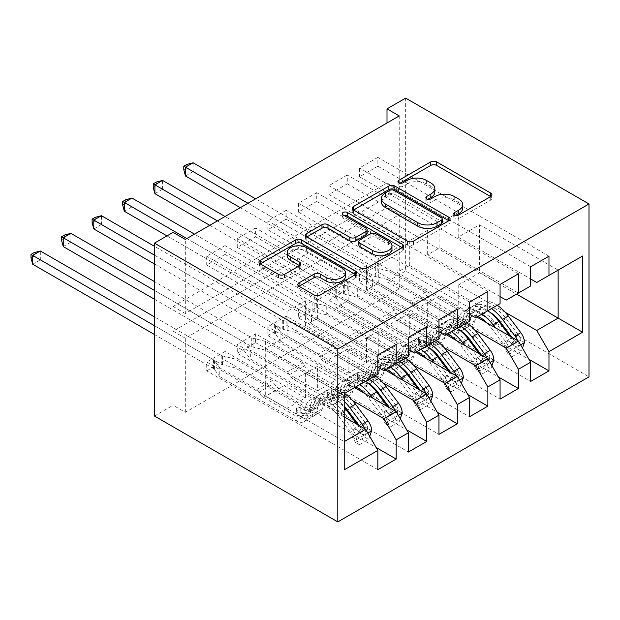 <?xml version="1.0" encoding="UTF-8"?>
<svg xmlns="http://www.w3.org/2000/svg" width="620" height="620" viewBox="0 0 620 620"><rect width="100%" height="100%" fill="white"/><g stroke="black" fill="none" stroke-linecap="round" stroke-linejoin="round"><path stroke-width="0.46" stroke-dasharray="3.1 2.33" d="M455.816 215.373L454.631 216.062A2.968 1.713 0 0 0 453.755 217.271A2.968 1.713 0 0 0 454.631 218.48A2.968 1.713 0 0 0 458.831 218.48L490.699 200.082A4.239 2.449 0 0 0 491.939 198.353A4.239 2.449 0 0 0 490.699 196.618L490.645 196.587M400.024 183.163L398.838 183.846A2.968 1.713 0 0 0 397.97 185.062A2.968 1.713 0 0 0 398.838 186.271A2.968 1.713 0 0 0 403.039 186.271L407.162 183.892L407.162 180.366M427.916 199.268L426.731 199.95A2.968 1.713 0 0 0 425.863 201.167A2.968 1.713 0 0 0 426.731 202.376A2.968 1.713 0 0 0 430.931 202.376L435.054 199.996L435.054 196.47M426.731 326.763L255.603 227.958L255.603 236.778L237.274 247.365L317.642 293.772L317.642 318.293L305.42 325.353L377.844 367.164M255.603 227.958L237.274 238.545L237.274 247.365M487.855 291.478L316.719 192.673L316.719 201.492L298.39 212.079L378.758 258.486L378.758 283.007L366.536 290.067L438.96 331.878M316.719 192.673L298.39 203.259L298.39 212.079M548.971 256.192L377.844 157.387L377.844 166.207L359.507 176.793L439.875 223.2L439.875 247.721L427.653 254.781L500.077 296.592M377.844 157.387L359.507 167.974L359.507 176.793M399.233 115.925L399.233 190.03L185.318 313.526L185.318 239.429M518.413 273.831L347.285 175.034L347.285 183.853L328.949 194.44L409.316 240.839L409.316 265.36L397.094 272.42L469.518 314.231M347.285 175.034L328.949 185.62L328.949 194.44M457.289 309.117L286.161 210.32L286.161 219.139L267.832 229.726L348.2 276.125L348.2 300.646L335.978 307.706L408.402 349.517M286.161 210.32L267.832 220.906L267.832 229.726M396.172 344.402L225.044 245.605L225.044 254.425L206.716 265.011L287.083 311.411L287.083 335.931L265.693 348.285L344.224 393.63L344.224 441.618L265.693 396.273L287.083 383.927L287.083 408.448L206.716 362.049L206.716 370.869L377.844 469.666M225.044 245.605L206.716 256.192L206.716 265.011M317.642 318.293L396.172 363.638L383.951 370.69M408.402 356.578L396.172 363.638M344.224 416.919L287.083 383.927M344.224 469.844L344.224 441.618M348.2 300.646L426.731 345.991L414.509 353.051M438.96 338.931L426.731 345.991M352.47 400.505L305.42 373.341L317.642 366.281L317.642 390.801L237.274 344.402L237.274 353.229L408.402 452.026M354.617 387.632L317.642 366.281M378.758 283.007L457.289 328.352L445.067 335.404M469.518 321.292L457.289 328.352M383.028 382.865L335.978 355.694L348.2 348.642L348.2 373.163L267.832 326.763L267.832 335.583L438.96 434.38M385.175 369.985L348.2 348.642M409.316 265.36L487.855 310.705L475.625 317.765M500.077 303.645L487.855 310.705M413.587 365.219L366.536 338.055L378.758 330.995L378.758 355.516L298.39 309.117L298.39 317.944L469.518 416.741M415.733 352.346L378.758 330.995M439.875 247.721L518.413 293.066L506.183 300.119M530.635 286.006L518.413 293.066M444.145 347.58L397.094 320.408L409.316 313.356L409.316 337.877L328.949 291.478L328.949 300.297L500.077 399.094M446.292 334.699L409.316 313.356M505.261 312.294L458.211 285.123L479.601 272.777L479.601 224.781L458.211 237.135L530.635 278.946M479.601 224.781L558.139 270.126L536.742 282.48M474.703 329.933L427.653 302.769L439.875 295.709L439.875 320.23L359.507 273.831L359.507 282.658L530.635 381.455M476.85 317.06L439.875 295.709M154.458 416.036L173.096 405.271L173.096 331.173L387.004 207.669L387.004 281.774L405.65 271.01L589 376.867M185.318 412.331L185.318 338.226L399.233 214.729L399.233 288.827L185.318 412.331L173.096 405.271M399.233 288.827L387.004 281.774M387.004 122.985L387.004 182.97L173.096 306.474L173.096 232.368M405.65 98.107L405.65 271.01M265.693 348.285L265.693 396.273M287.083 335.931L365.614 381.277L344.224 393.63M479.601 272.777L516.576 294.12M305.42 373.341L305.42 397.862L287.083 408.448M335.978 355.694L335.978 380.223L317.642 390.801M366.536 338.055L366.536 362.576L348.2 373.163M397.094 320.408L397.094 344.937L378.758 355.516M427.653 302.769L427.653 327.29L409.316 337.877M458.211 285.123L458.211 309.651L439.875 320.23M377.844 166.207L458.211 212.613L458.211 237.135M458.211 212.613L439.875 223.2M347.285 183.853L427.653 230.253L427.653 254.781M427.653 230.253L409.316 240.839M316.719 201.492L397.094 247.899L397.094 272.42M397.094 247.899L378.758 258.486M286.161 219.139L366.536 265.538L366.536 290.067M366.536 265.538L348.2 276.125M255.603 236.778L335.978 283.185L335.978 307.706M335.978 283.185L317.642 293.772M225.044 254.425L305.42 300.824L305.42 325.353M305.42 300.824L287.083 311.411M377.844 374.216L365.614 381.277M399.233 214.729L387.004 207.669M185.318 338.226L173.096 331.173M305.42 397.862L225.044 351.463L225.044 360.282L206.716 370.869M225.044 351.463L206.716 362.049M335.978 380.223L255.603 333.816L255.603 342.643L237.274 353.229M255.603 333.816L237.274 344.402M366.536 362.576L286.161 316.177L286.161 324.996L267.832 335.583M286.161 316.177L267.832 326.763M397.094 344.937L316.719 298.53L316.719 307.357L298.39 317.944M316.719 298.53L298.39 309.117M427.653 327.29L347.285 280.891L347.285 289.711L328.949 300.297M347.285 280.891L328.949 291.478M458.211 309.651L377.844 263.244L377.844 272.072L359.507 282.658M377.844 263.244L359.507 273.831M185.318 313.526L173.096 306.474M399.233 190.03L387.004 182.97M377.844 272.072L528.953 359.313M530.635 266.771L359.507 167.974M347.285 289.711L498.395 376.952M500.077 284.417L328.949 185.62M316.719 307.357L467.837 394.599M469.518 302.056L298.39 203.259M286.161 324.996L437.278 412.238M438.96 319.703L267.832 220.906M255.603 342.643L406.72 429.885M408.402 337.342L237.274 238.545M225.044 360.282L376.162 447.524M377.844 354.989L206.716 256.192M462.729 208.134A13.578 7.835 0 0 0 458.754 202.593L458.754 199.067M435.054 199.996A13.578 7.835 0 0 1 454.251 199.996L458.754 202.593M434.829 192.03A13.578 7.835 0 0 0 430.854 186.488L430.854 182.962M407.162 183.892A13.578 7.835 0 0 1 426.358 183.892L430.854 186.488M353.524 210.01L353.47 210.04A4.239 2.449 0 0 0 352.23 211.776A4.239 2.449 0 0 0 353.47 213.505L407.464 244.675A4.239 2.449 0 0 0 413.463 244.675L448.857 224.238A4.239 2.449 0 0 0 450.097 222.51A4.239 2.449 0 0 0 448.857 220.782L448.795 220.743M442.223 222.51A2.968 1.713 0 0 0 441.355 221.301L441.355 217.767M381.44 201.988A13.578 7.835 0 0 1 385.415 196.447L389.763 193.936A2.968 1.713 0 0 1 393.964 193.936L441.355 221.301M402.155 247.674L402.21 247.706A4.239 2.449 0 0 1 403.457 249.442A4.239 2.449 0 0 1 402.21 251.17L366.815 271.606L366.815 268.08M306.885 236.941L306.822 236.972A4.239 2.449 0 0 0 305.583 238.7A4.239 2.449 0 0 0 306.822 240.436L360.817 271.606A4.239 2.449 0 0 0 366.815 271.606M367.156 233.337A4.239 2.449 0 0 0 365.916 231.601L343.124 218.442L343.124 214.915M344.309 215.597A2.968 1.713 0 0 0 342.248 217.225A2.968 1.713 0 0 0 343.124 218.442M391.964 249.349A11.346 6.549 0 0 0 388.639 244.722L388.639 241.188M358.825 245.024A4.239 2.449 0 0 1 360.065 243.288L370.117 237.491A4.239 2.449 0 0 1 376.115 237.491L388.639 244.722M299.08 286.293L299.026 286.324A4.239 2.449 0 0 0 297.786 288.06A4.239 2.449 0 0 0 299.026 289.788L314.177 298.538A4.239 2.449 0 0 0 320.176 298.538L355.57 278.101A4.239 2.449 0 0 0 356.81 276.365A4.239 2.449 0 0 0 355.57 274.637L355.516 274.606M345.472 276.365A11.346 6.549 0 0 0 342.147 271.738L342.147 268.204M287.231 255.843A11.346 6.549 0 0 1 294.237 249.79A11.346 6.549 0 0 1 306.598 251.216L342.147 271.738M260.237 263.864L260.183 263.903A4.239 2.449 0 0 0 258.943 265.631A4.239 2.449 0 0 0 260.183 267.36L278.481 277.923A4.239 2.449 0 0 0 284.479 277.923L299.631 269.181A4.239 2.449 0 0 0 300.871 267.453A4.239 2.449 0 0 0 299.631 265.716L299.569 265.685M524.458 342.426L520.482 340.132A5.836 3.371 -120 0 0 518.622 335.25L506.137 318.587A27.443 15.841 -120 0 0 481.771 307.412A27.443 15.841 -120 0 0 476.803 314.363L470.999 317.719L469.262 323.896A15.771 9.106 60 0 1 466.403 327.895A15.771 9.106 60 0 1 458.521 327.12L453.561 324.26A2.596 1.496 0 0 0 449.895 324.26A2.596 1.496 0 0 0 449.136 325.314A2.596 1.496 0 0 0 449.895 326.376L454.855 329.236A15.771 9.106 -120 0 0 462.737 330.018A15.771 9.106 -120 0 0 465.597 326.019L467.333 319.835L461.52 323.19L459.792 329.367A15.771 9.106 60 0 1 456.932 333.366A15.771 9.106 60 0 1 449.043 332.584L372.581 288.44L372.581 279.62L409.867 301.142L425.142 292.322L426.87 295.306A9.393 5.425 -120 0 0 431.559 300.258L464.326 319.176A10.152 5.867 60 0 0 469.402 319.68A10.152 5.867 60 0 0 471.239 317.107L472.975 310.922A33.061 19.088 -120 0 1 478.966 302.545L473.161 305.892A33.061 19.088 -120 0 0 467.17 314.278L472.975 310.922M481.98 314.1A33.061 19.088 -120 0 0 463.683 311.364A33.061 19.088 -120 0 0 457.7 319.75L463.504 316.394L461.768 322.578A10.152 5.867 60 0 1 459.932 325.151A10.152 5.867 60 0 1 454.855 324.647L449.895 321.788A2.596 1.496 180 0 1 449.136 320.726A2.596 1.496 180 0 1 449.895 319.672A2.596 1.496 180 0 1 453.561 319.672L458.521 322.532A10.152 5.867 -120 0 0 463.597 323.036A10.152 5.867 -120 0 0 465.434 320.455L467.17 314.278M476.803 314.363L475.067 320.548A15.771 9.106 60 0 1 472.215 324.547A15.771 9.106 60 0 1 464.326 323.764L387.864 279.62L375.317 276.536A4.325 2.496 180 0 1 373.961 276.001L193.115 171.593L193.115 162.773M425.142 292.322L387.864 270.8L387.864 279.62M497.256 305.272A33.061 19.088 -120 0 0 478.966 302.545M505.207 348.952L509.183 351.246L512.236 356.539L508.261 354.253L505.207 348.952A5.836 3.371 -120 0 0 503.347 344.077L490.862 327.406A27.443 15.841 -120 0 0 486.995 322.912M509.183 351.246A11.454 6.611 -120 0 0 505.525 341.496L495.117 327.608M457.7 319.75L455.964 325.926A10.152 5.867 60 0 1 454.127 328.499A10.152 5.867 60 0 1 449.043 327.996L416.284 309.086A9.393 5.425 60 0 1 411.587 304.126L409.867 301.142M477.935 316.433A27.443 15.841 -120 0 0 466.496 316.231A27.443 15.841 -120 0 0 461.52 323.19M512.236 356.539L521.404 351.253L522.49 348.115M508.261 354.253L517.429 348.959L521.404 351.253M520.482 340.132L517.429 348.959M491.451 308.628A33.061 19.088 -120 0 0 473.161 305.892M470.999 317.719A27.443 15.841 60 0 1 475.966 310.76A27.443 15.841 60 0 1 489.792 312.178M240.328 207.669L366.319 280.411A4.325 2.496 180 0 1 367.242 281.201L372.581 288.44M185.473 176.002L193.115 171.593L186.852 167.974L183.791 169.741M463.504 316.394A33.061 19.088 60 0 1 469.495 308.016A33.061 19.088 60 0 1 487.785 310.744M511.787 337.226L512.817 338.605A5.836 3.371 60 0 1 513.879 340.38L511.392 344.053L510.214 342.496A5.836 3.371 -120 0 0 509.152 340.721L496.667 324.051A27.443 15.841 -120 0 0 472.3 312.875A27.443 15.841 -120 0 0 467.333 319.835M509.772 336.063L511.329 338.148A11.454 6.611 60 0 1 514.608 345.03L515.445 346.394L516.987 346.169L518.025 344.914L518.274 342.914A11.454 6.611 -120 0 0 517.522 340.543M387.864 270.8L375.317 267.716A4.325 2.496 180 0 1 373.961 267.181L255.603 198.85M247.961 203.259L366.319 271.591A4.325 2.496 180 0 1 367.242 272.382L372.581 279.62M186.852 164.447L186.852 167.974M493.9 360.073L489.924 357.779A5.836 3.371 -120 0 0 488.064 352.896L475.579 336.226A27.443 15.841 -120 0 0 451.213 325.05A27.443 15.841 -120 0 0 446.245 332.01L440.44 335.358L438.704 341.543A15.771 9.106 60 0 1 435.844 345.542A15.771 9.106 60 0 1 427.963 344.759L423.003 341.899A2.596 1.496 0 0 0 419.337 341.899A2.596 1.496 0 0 0 418.578 342.961A2.596 1.496 0 0 0 419.337 344.015L424.297 346.875A15.771 9.106 -120 0 0 432.179 347.657A15.771 9.106 -120 0 0 435.039 343.658L436.775 337.481L430.962 340.829L429.234 347.014A15.771 9.106 60 0 1 426.374 351.013A15.771 9.106 60 0 1 418.485 350.23L342.023 306.086L342.023 297.259L379.308 318.788L394.584 309.969L396.312 312.945A9.393 5.425 -120 0 0 401 317.905L433.768 336.823A10.152 5.867 60 0 0 438.844 337.327A10.152 5.867 60 0 0 440.68 334.746L442.417 328.569A33.061 19.088 -120 0 1 448.407 320.183L442.603 323.539A33.061 19.088 -120 0 0 436.612 331.917L442.417 328.569M451.422 331.739A33.061 19.088 -120 0 0 433.124 329.011A33.061 19.088 -120 0 0 427.141 337.388L432.946 334.041L431.21 340.217A10.152 5.867 60 0 1 429.373 342.79A10.152 5.867 60 0 1 424.297 342.287L419.337 339.427A2.596 1.496 180 0 1 418.578 338.373A2.596 1.496 180 0 1 419.337 337.311A2.596 1.496 180 0 1 423.003 337.311L427.963 340.171A10.152 5.867 -120 0 0 433.039 340.675A10.152 5.867 -120 0 0 434.876 338.101L436.612 331.917M446.245 332.01L444.509 338.187A15.771 9.106 60 0 1 441.657 342.186A15.771 9.106 60 0 1 433.768 341.411L357.306 297.259L344.759 294.175A4.325 2.496 180 0 1 343.403 293.647L162.556 189.232L162.556 180.412M394.584 309.969L357.306 288.44L357.306 297.259M466.697 322.919A33.061 19.088 -120 0 0 448.407 320.183M474.649 366.598L478.625 368.892L481.678 374.185L477.702 371.892L474.649 366.598A5.836 3.371 -120 0 0 472.789 361.716L460.304 345.046A27.443 15.841 -120 0 0 456.436 340.558M478.625 368.892A11.454 6.611 -120 0 0 474.966 359.143L464.558 345.247M427.141 337.388L425.405 343.573A10.152 5.867 60 0 1 423.568 346.146A10.152 5.867 60 0 1 418.485 345.642L385.725 326.724A9.393 5.425 60 0 1 381.029 321.772L379.308 318.788M447.377 334.072A27.443 15.841 -120 0 0 435.938 333.87A27.443 15.841 -120 0 0 430.962 340.829M481.678 374.185L490.846 368.892L491.931 365.761M477.702 371.892L486.871 366.598L490.846 368.892M489.924 357.779L486.871 366.598M460.893 326.267A33.061 19.088 -120 0 0 442.603 323.539M440.44 335.358A27.443 15.841 60 0 1 445.408 328.406A27.443 15.841 60 0 1 459.234 329.825M209.769 225.316L335.761 298.057A4.325 2.496 180 0 1 336.683 298.84L342.023 306.086M154.915 193.649L162.556 189.232L156.286 185.62L153.233 187.38M432.946 334.041A33.061 19.088 60 0 1 438.929 325.655A33.061 19.088 60 0 1 457.227 328.383M481.229 354.873L482.259 356.244A5.836 3.371 60 0 1 483.321 358.019L480.833 361.692L479.655 360.135A5.836 3.371 -120 0 0 478.594 358.368L466.108 341.697A27.443 15.841 -120 0 0 441.742 330.522A27.443 15.841 -120 0 0 436.775 337.481M479.214 353.71L480.771 355.787A11.454 6.611 60 0 1 484.05 362.677L484.887 364.033L486.429 363.816L487.467 362.56L487.715 360.561A11.454 6.611 -120 0 0 486.964 358.182M357.306 288.44L344.759 285.355A4.325 2.496 180 0 1 343.403 284.828L225.044 216.496M217.403 220.906L335.761 289.238A4.325 2.496 180 0 1 336.683 290.021L342.023 297.259M156.286 182.086L156.286 185.62M463.341 377.712L459.366 375.418A5.836 3.371 -120 0 0 457.506 370.535L445.021 353.873A27.443 15.841 -120 0 0 420.654 342.697A27.443 15.841 -120 0 0 415.687 349.649L409.882 353.005L408.146 359.181A15.771 9.106 60 0 1 405.286 363.18A15.771 9.106 60 0 1 397.404 362.406L392.445 359.546A2.596 1.496 0 0 0 388.779 359.546A2.596 1.496 0 0 0 388.019 360.6A2.596 1.496 0 0 0 388.779 361.662L393.731 364.521A15.771 9.106 -120 0 0 401.621 365.304A15.771 9.106 -120 0 0 404.48 361.305L406.209 355.121L400.404 358.476L398.675 364.653A15.771 9.106 60 0 1 395.816 368.652A15.771 9.106 60 0 1 387.926 367.869L311.465 323.725L311.465 314.906L348.75 336.428L364.025 327.608L365.754 330.592A9.393 5.425 -120 0 0 370.442 335.544L403.209 354.462A10.152 5.867 60 0 0 408.286 354.966A10.152 5.867 60 0 0 410.122 352.392L411.858 346.208A33.061 19.088 -120 0 1 417.849 337.83L412.044 341.178A33.061 19.088 -120 0 0 406.054 349.564L411.858 346.208M420.864 349.385A33.061 19.088 -120 0 0 402.566 346.65A33.061 19.088 -120 0 0 396.583 355.035L402.388 351.679L400.652 357.864A10.152 5.867 60 0 1 398.815 360.437A10.152 5.867 60 0 1 393.731 359.933L388.779 357.074A2.596 1.496 180 0 1 388.019 356.012A2.596 1.496 180 0 1 388.779 354.958A2.596 1.496 180 0 1 392.445 354.958L397.404 357.817A10.152 5.867 -120 0 0 402.481 358.321A10.152 5.867 -120 0 0 404.318 355.74L406.054 349.564M415.687 349.649L413.951 355.834A15.771 9.106 60 0 1 411.091 359.833A15.771 9.106 60 0 1 403.209 359.05L326.748 314.906L314.201 311.821A4.325 2.496 180 0 1 312.844 311.287L131.998 206.879L131.998 198.059M364.025 327.608L326.748 306.086L326.748 314.906M436.139 340.558A33.061 19.088 -120 0 0 417.849 337.83M444.091 384.237L448.058 386.531L451.12 391.825L447.144 389.538L444.091 384.237A5.836 3.371 -120 0 0 442.231 379.363L429.745 362.692A27.443 15.841 -120 0 0 425.878 358.197M448.058 386.531A11.454 6.611 -120 0 0 444.408 376.782L434 362.894M396.583 355.035L394.847 361.212A10.152 5.867 60 0 1 393.003 363.785A10.152 5.867 60 0 1 387.926 363.281L355.167 344.371A9.393 5.425 60 0 1 350.471 339.411L348.75 336.428M416.818 351.718A27.443 15.841 -120 0 0 405.379 351.517A27.443 15.841 -120 0 0 400.404 358.476M451.12 391.825L460.288 386.539L461.373 383.4M447.144 389.538L456.312 384.245L460.288 386.539M459.366 375.418L456.312 384.245M430.334 343.914A33.061 19.088 -120 0 0 412.044 341.178M409.882 353.005A27.443 15.841 60 0 1 414.85 346.045A27.443 15.841 60 0 1 428.676 347.464M166.982 235.902L305.203 315.696A4.325 2.496 180 0 1 306.125 316.487L311.465 323.725M124.357 211.288L131.998 206.879L125.728 203.259L122.675 205.026M402.388 351.679A33.061 19.088 60 0 1 408.371 343.302A33.061 19.088 60 0 1 426.668 346.03M450.67 372.512L451.701 373.891A5.836 3.371 60 0 1 452.763 375.666L450.275 379.339L449.097 377.781A5.836 3.371 -120 0 0 448.035 376.007L435.55 359.337A27.443 15.841 -120 0 0 411.184 348.161A27.443 15.841 -120 0 0 406.209 355.121M448.655 371.349L450.213 373.434A11.454 6.611 60 0 1 453.491 380.316L454.328 381.68L455.871 381.455L456.909 380.2L457.157 378.2A11.454 6.611 -120 0 0 456.405 375.829M326.748 306.086L314.201 303.002A4.325 2.496 180 0 1 312.844 302.467L194.486 234.135M186.845 238.545L305.203 306.877A4.325 2.496 180 0 1 306.125 307.667L311.465 314.906M125.728 199.733L125.728 203.259M432.783 395.358L428.808 393.065A5.836 3.371 -120 0 0 426.947 388.182L414.462 371.512A27.443 15.841 -120 0 0 390.096 360.336A27.443 15.841 -120 0 0 385.129 367.296L379.324 370.644L377.588 376.828A15.771 9.106 60 0 1 374.728 380.827A15.771 9.106 60 0 1 366.846 380.045L361.886 377.185A2.596 1.496 0 0 0 358.221 377.185A2.596 1.496 0 0 0 357.461 378.247A2.596 1.496 0 0 0 358.221 379.3L363.173 382.16A15.771 9.106 -120 0 0 371.062 382.943A15.771 9.106 -120 0 0 373.922 378.944L375.65 372.767L369.846 376.115L368.117 382.3A15.771 9.106 60 0 1 365.257 386.299A15.771 9.106 60 0 1 357.368 385.516L280.906 341.372L280.906 332.545L318.192 354.074L333.467 345.255L335.188 348.231A9.393 5.425 -120 0 0 339.884 353.191L372.651 372.108A10.152 5.867 60 0 0 377.727 372.612A10.152 5.867 60 0 0 379.564 370.031L381.3 363.855A33.061 19.088 -120 0 1 387.291 355.469L381.486 358.825A33.061 19.088 -120 0 0 375.495 367.203L381.3 363.855M390.305 367.024A33.061 19.088 -120 0 0 372.008 364.297A33.061 19.088 -120 0 0 366.017 372.674L371.829 369.326L370.094 375.503A10.152 5.867 60 0 1 368.257 378.076A10.152 5.867 60 0 1 363.173 377.572L358.221 374.713A2.596 1.496 180 0 1 357.461 373.659A2.596 1.496 180 0 1 358.221 372.597A2.596 1.496 180 0 1 361.886 372.597L366.846 375.457A10.152 5.867 -120 0 0 371.923 375.96A10.152 5.867 -120 0 0 373.759 373.387L375.495 367.203M385.129 367.296L383.392 373.472A15.771 9.106 60 0 1 380.533 377.471A15.771 9.106 60 0 1 372.651 376.697L296.19 332.545L283.642 329.46A4.325 2.496 180 0 1 282.286 328.933L101.44 224.517L101.44 215.698M333.467 345.255L296.19 323.725L296.19 332.545M405.581 358.205A33.061 19.088 -120 0 0 387.291 355.469M413.532 401.884L417.5 404.178L420.561 409.471L416.586 407.177L413.532 401.884A5.836 3.371 -120 0 0 411.672 397.002L399.187 380.331A27.443 15.841 -120 0 0 395.32 375.844M417.5 404.178A11.454 6.611 -120 0 0 413.85 394.428L403.442 380.533M366.017 372.674L364.289 378.859A10.152 5.867 60 0 1 362.444 381.432A10.152 5.867 60 0 1 357.368 380.928L324.609 362.01A9.393 5.425 60 0 1 319.912 357.058L318.192 354.074M386.26 369.357A27.443 15.841 -120 0 0 374.821 369.156A27.443 15.841 -120 0 0 369.846 376.115M420.561 409.471L429.73 404.178L430.815 401.047M416.586 407.177L425.754 401.884L429.73 404.178M428.808 393.065L425.754 401.884M399.776 361.553A33.061 19.088 -120 0 0 381.486 358.825M379.324 370.644A27.443 15.841 60 0 1 384.292 363.692A27.443 15.841 60 0 1 398.118 365.11M154.458 263.95L274.644 333.343A4.325 2.496 180 0 1 275.567 334.126L280.906 341.372M93.798 228.935L101.44 224.517L95.17 220.906L92.117 222.665M371.829 369.326A33.061 19.088 60 0 1 377.812 360.941A33.061 19.088 60 0 1 396.11 363.669M420.112 390.158L421.143 391.53A5.836 3.371 60 0 1 422.204 393.305L419.709 396.978L418.539 395.421A5.836 3.371 -120 0 0 417.477 393.654L404.992 376.983A27.443 15.841 -120 0 0 380.626 365.808A27.443 15.841 -120 0 0 375.65 372.767M418.097 388.996L419.655 391.073A11.454 6.611 60 0 1 422.933 397.963L423.77 399.319L425.312 399.102L426.351 397.839L426.599 395.847A11.454 6.611 -120 0 0 425.847 393.468M296.19 323.725L283.642 320.641A4.325 2.496 180 0 1 282.286 320.114L154.458 246.31M154.458 255.13L274.644 324.524A4.325 2.496 180 0 1 275.567 325.306L280.906 332.545M95.17 217.372L95.17 220.906M402.225 412.998L398.249 410.704A5.836 3.371 -120 0 0 396.389 405.821L383.904 389.159A27.443 15.841 -120 0 0 359.538 377.983A27.443 15.841 -120 0 0 354.57 384.935L348.765 388.291L347.029 394.467A15.771 9.106 60 0 1 344.17 398.466A15.771 9.106 60 0 1 336.288 397.691L331.328 394.832A2.596 1.496 0 0 0 327.662 394.832A2.596 1.496 0 0 0 326.903 395.885A2.596 1.496 0 0 0 327.662 396.947L332.615 399.807A15.771 9.106 -120 0 0 340.504 400.59A15.771 9.106 -120 0 0 343.364 396.591L345.092 390.406L339.287 393.762L337.559 399.939A15.771 9.106 60 0 1 334.699 403.938A15.771 9.106 60 0 1 326.81 403.155L250.348 359.011L250.348 350.192L287.633 371.713L302.909 362.894L304.629 365.878A9.393 5.425 -120 0 0 309.326 370.83L342.093 389.748A10.152 5.867 60 0 0 347.169 390.251A10.152 5.867 60 0 0 349.006 387.678L350.742 381.494A33.061 19.088 -120 0 1 356.733 373.116L350.928 376.464A33.061 19.088 -120 0 0 344.937 384.849L350.742 381.494M359.74 384.671A33.061 19.088 -120 0 0 341.45 381.935A33.061 19.088 -120 0 0 335.459 390.321L341.271 386.965L339.535 393.15A10.152 5.867 60 0 1 337.699 395.723A10.152 5.867 60 0 1 332.615 395.219L327.662 392.359A2.596 1.496 180 0 1 326.903 391.298A2.596 1.496 180 0 1 327.662 390.244A2.596 1.496 180 0 1 331.328 390.244L336.288 393.103A10.152 5.867 -120 0 0 341.364 393.607A10.152 5.867 -120 0 0 343.201 391.026L344.937 384.849M354.57 384.935L352.834 391.119A15.771 9.106 60 0 1 349.974 395.118A15.771 9.106 60 0 1 342.093 394.336L265.631 350.192L253.084 347.107A4.325 2.496 180 0 1 251.728 346.572L70.882 242.164L70.882 233.345M302.909 362.894L265.631 341.372L265.631 350.192M375.022 375.844A33.061 19.088 -120 0 0 356.733 373.116M382.974 419.523L386.942 421.817L390.003 427.11L386.028 424.824L382.974 419.523A5.836 3.371 -120 0 0 381.114 414.648L368.629 397.978A27.443 15.841 -120 0 0 364.762 393.483M386.942 421.817A11.454 6.611 -120 0 0 383.292 412.068L372.884 398.18M335.459 390.321L333.731 396.498A10.152 5.867 60 0 1 331.886 399.071A10.152 5.867 60 0 1 326.81 398.567L294.05 379.657A9.393 5.425 60 0 1 289.354 374.697L287.633 371.713M355.702 387.004A27.443 15.841 -120 0 0 344.263 386.803A27.443 15.841 -120 0 0 339.287 393.762M390.003 427.11L399.171 421.825L400.257 418.686M386.028 424.824L395.196 419.531L399.171 421.825M398.249 410.704L395.196 419.531M369.218 379.2A33.061 19.088 -120 0 0 350.928 376.464M348.765 388.291A27.443 15.841 60 0 1 353.733 381.331A27.443 15.841 60 0 1 367.559 382.749M154.458 299.235L244.086 350.982A4.325 2.496 180 0 1 245.008 351.772L250.348 359.011M63.24 246.574L70.882 242.164L64.612 238.545L61.558 240.312M341.271 386.965A33.061 19.088 60 0 1 347.254 378.588A33.061 19.088 60 0 1 365.552 381.315M389.554 407.797L390.585 409.177A5.836 3.371 60 0 1 391.646 410.952L389.151 414.625L387.981 413.067A5.836 3.371 -120 0 0 386.919 411.293L374.433 394.622A27.443 15.841 -120 0 0 350.067 383.447A27.443 15.841 -120 0 0 345.092 390.406M387.539 406.635L389.096 408.719A11.454 6.611 60 0 1 392.375 415.601L393.212 416.966L394.754 416.741L395.793 415.485L396.041 413.486A11.454 6.611 -120 0 0 395.289 411.114M265.631 341.372L253.084 338.288A4.325 2.496 180 0 1 251.728 337.753L154.458 281.596M154.458 290.416L244.086 342.163A4.325 2.496 180 0 1 245.008 342.953L250.348 350.192M64.612 235.019L64.612 238.545M371.667 430.644L367.691 428.35A5.836 3.371 -120 0 0 365.831 423.468L353.346 406.798A27.443 15.841 -120 0 0 328.98 395.622A27.443 15.841 -120 0 0 324.012 402.582L318.207 405.93L316.471 412.114A15.771 9.106 60 0 1 313.612 416.113A15.771 9.106 60 0 1 305.722 415.33L300.77 412.471A2.596 1.496 0 0 0 297.104 412.471A2.596 1.496 0 0 0 296.344 413.532A2.596 1.496 0 0 0 297.104 414.586L302.056 417.446A15.771 9.106 -120 0 0 309.946 418.229A15.771 9.106 -120 0 0 312.805 414.23L314.534 408.053L308.729 411.401L307.001 417.586A15.771 9.106 60 0 1 304.141 421.585A15.771 9.106 60 0 1 296.252 420.802L219.79 376.658L219.79 367.831L257.075 389.36L272.351 380.541L274.071 383.517A9.393 5.425 -120 0 0 278.767 388.476L311.535 407.394A10.152 5.867 60 0 0 316.611 407.898A10.152 5.867 60 0 0 318.447 405.317L320.183 399.14A33.061 19.088 -120 0 1 326.174 390.755L320.362 394.111A33.061 19.088 -120 0 0 314.379 402.489L320.183 399.14M356.384 439.464L359.445 444.757L355.469 442.463L352.416 437.17L356.384 439.464A11.454 6.611 -120 0 0 352.733 429.714L340.248 413.044A33.061 19.088 -120 0 0 310.891 399.582A33.061 19.088 -120 0 0 304.901 407.96L310.713 404.612L308.977 410.789A10.152 5.867 60 0 1 307.14 413.362A10.152 5.867 60 0 1 302.056 412.858L297.104 409.998A2.596 1.496 180 0 1 296.344 408.944A2.596 1.496 180 0 1 297.104 407.882A2.596 1.496 180 0 1 300.77 407.882L305.722 410.742A10.152 5.867 -120 0 0 310.806 411.246A10.152 5.867 -120 0 0 312.643 408.673L314.379 402.489M324.012 402.582L322.276 408.758A15.771 9.106 60 0 1 319.416 412.757A15.771 9.106 60 0 1 311.535 411.982L235.073 367.831L222.526 364.746A4.325 2.496 180 0 1 221.169 364.219L40.323 259.803L40.323 250.984M272.351 380.541L235.073 359.011L235.073 367.831M344.464 393.491A33.061 19.088 -120 0 0 326.174 390.755M352.416 437.17A5.836 3.371 -120 0 0 350.556 432.287L338.071 415.617A27.443 15.841 -120 0 0 313.704 404.442A27.443 15.841 -120 0 0 308.729 411.401M304.901 407.96L303.172 414.144A10.152 5.867 60 0 1 301.328 416.718A10.152 5.867 60 0 1 296.252 416.214L263.492 397.296A9.393 5.425 60 0 1 258.796 392.344L257.075 389.36M359.445 444.757L368.613 439.464L369.698 436.333M355.469 442.463L364.637 437.17L368.613 439.464M367.691 428.35L364.637 437.17M344.224 401.341A33.061 19.088 -120 0 0 320.362 394.111M318.207 405.93A27.443 15.841 60 0 1 323.175 398.978A27.443 15.841 60 0 1 344.224 406.224M154.458 334.521L213.528 368.629A4.325 2.496 180 0 1 214.442 369.412L219.79 376.658M32.682 264.221L40.323 259.803L34.053 256.192L31 257.951M310.713 404.612A33.061 19.088 60 0 1 316.696 396.226A33.061 19.088 60 0 1 344.224 407.387M358.996 425.444L360.026 426.816A5.836 3.371 60 0 1 361.088 428.591L358.593 432.264L357.422 430.706A5.836 3.371 -120 0 0 356.361 428.939L343.875 412.269A27.443 15.841 -120 0 0 319.509 401.094A27.443 15.841 -120 0 0 314.534 408.053M356.981 424.282L358.538 426.358A11.454 6.611 60 0 1 361.817 433.248L362.646 434.604L364.196 434.387L365.234 433.124L365.482 431.132A11.454 6.611 -120 0 0 364.731 428.753M235.073 359.011L222.526 355.926A4.325 2.496 180 0 1 221.169 355.399L154.458 316.882M154.458 325.702L213.528 359.809A4.325 2.496 180 0 1 214.442 360.592L219.79 367.831M34.053 252.658L34.053 256.192M458.831 218.48L458.831 214.954M403.039 186.271L403.039 182.745M430.931 202.376L430.931 198.85M454.251 199.996L454.251 196.47M426.731 199.95L426.731 198.85M426.358 183.892L426.358 180.366M398.838 183.846L398.838 182.745M490.699 196.618L490.699 200.082M454.631 216.062L454.631 214.954M407.464 244.675L407.464 241.149M353.47 213.505L353.47 210.04M448.857 220.782L448.857 224.238M413.463 244.675L413.463 241.149M393.964 193.936L393.964 190.41M389.763 193.936L389.763 190.41M385.415 196.447L385.415 192.921M402.21 251.17L402.21 247.706M360.817 271.606L360.817 268.08M306.822 240.436L306.822 236.972M365.916 231.601L365.916 228.075M376.115 237.491L376.115 233.965M370.117 237.491L370.117 233.965M360.065 243.288L360.065 239.762M299.026 286.324L299.026 289.788M306.598 251.216L306.598 247.682M299.631 265.716L299.631 269.181M284.479 277.923L284.479 274.397M278.481 277.923L278.481 274.397M260.183 267.36L260.183 263.903M355.57 274.637L355.57 278.101M320.176 298.538L320.176 295.004M314.177 298.538L314.177 295.004M453.561 319.672L453.561 324.26M509.26 351.385L520.599 344.836M520.413 340.357L505.285 349.091M506.137 318.587L500.332 321.935M458.521 322.532L464.326 319.176M416.284 309.086L431.559 300.258M449.043 327.996L454.855 324.647M464.326 323.764L458.521 327.12M454.855 329.236L449.043 332.584M465.434 320.455L471.239 317.107M455.964 325.926L461.768 322.578M475.067 320.548L469.262 323.896M465.597 326.019L459.792 329.367M496.667 324.051L490.862 327.406M518.622 335.25L512.817 338.605M505.525 341.496L511.329 338.148M509.152 340.721L503.347 344.077M411.587 304.126L426.87 295.306M375.317 276.536L375.317 267.716M373.961 276.001L373.961 267.181M366.319 280.411L366.319 271.591M367.242 281.201L367.242 272.382M513.879 340.38L518.274 342.914M510.214 342.496L514.608 345.03M449.895 321.788L449.895 326.376M423.003 337.311L423.003 341.899M478.702 369.024L490.032 362.483M489.854 357.996L474.726 366.73M475.579 336.226L469.774 339.582M427.963 340.171L433.768 336.823M385.725 326.724L401 317.905M418.485 345.642L424.297 342.287M433.768 341.411L427.963 344.759M424.297 346.875L418.485 350.23M434.876 338.101L440.68 334.746M425.405 343.573L431.21 340.217M444.509 338.187L438.704 341.543M435.039 343.658L429.234 347.014M466.108 341.697L460.304 345.046M488.064 352.896L482.259 356.244M474.966 359.143L480.771 355.787M478.594 358.368L472.789 361.716M381.029 321.772L396.312 312.945M344.759 294.175L344.759 285.355M343.403 293.647L343.403 284.828M335.761 298.057L335.761 289.238M336.683 298.84L336.683 290.021M483.321 358.019L487.715 360.561M479.655 360.135L484.05 362.677M419.337 339.427L419.337 344.015M392.445 354.958L392.445 359.546M448.144 386.671L459.474 380.122M459.296 375.642L444.168 384.377M445.021 353.873L439.216 357.221M397.404 357.817L403.209 354.462M355.167 344.371L370.442 335.544M387.926 363.281L393.731 359.933M403.209 359.05L397.404 362.406M393.731 364.521L387.926 367.869M404.318 355.74L410.122 352.392M394.847 361.212L400.652 357.864M413.951 355.834L408.146 359.181M404.48 361.305L398.675 364.653M435.55 359.337L429.745 362.692M457.506 370.535L451.701 373.891M444.408 376.782L450.213 373.434M448.035 376.007L442.231 379.363M350.471 339.411L365.754 330.592M314.201 311.821L314.201 303.002M312.844 311.287L312.844 302.467M305.203 315.696L305.203 306.877M306.125 316.487L306.125 307.667M452.763 375.666L457.157 378.2M449.097 377.781L453.491 380.316M388.779 357.074L388.779 361.662M361.886 372.597L361.886 377.185M417.578 404.31L428.916 397.769M428.738 393.281L413.61 402.016M414.462 371.512L408.657 374.868M366.846 375.457L372.651 372.108M324.609 362.01L339.884 353.191M357.368 380.928L363.173 377.572M372.651 376.697L366.846 380.045M363.173 382.16L357.368 385.516M373.759 373.387L379.564 370.031M364.289 378.859L370.094 375.503M383.392 373.472L377.588 376.828M373.922 378.944L368.117 382.3M404.992 376.983L399.187 380.331M426.947 388.182L421.143 391.53M413.85 394.428L419.655 391.073M417.477 393.654L411.672 397.002M319.912 357.058L335.188 348.231M283.642 329.46L283.642 320.641M282.286 328.933L282.286 320.114M274.644 333.343L274.644 324.524M275.567 334.126L275.567 325.306M422.204 393.305L426.599 395.847M418.539 395.421L422.933 397.963M358.221 374.713L358.221 379.3M331.328 390.244L331.328 394.832M387.019 421.957L398.358 415.408M398.18 410.928L383.051 419.663M383.904 389.159L378.099 392.507M336.288 393.103L342.093 389.748M294.05 379.657L309.326 370.83M326.81 398.567L332.615 395.219M342.093 394.336L336.288 397.691M332.615 399.807L326.81 403.155M343.201 391.026L349.006 387.678M333.731 396.498L339.535 393.15M352.834 391.119L347.029 394.467M343.364 396.591L337.559 399.939M374.433 394.622L368.629 397.978M396.389 405.821L390.585 409.177M383.292 412.068L389.096 408.719M386.919 411.293L381.114 414.648M289.354 374.697L304.629 365.878M253.084 347.107L253.084 338.288M251.728 346.572L251.728 337.753M244.086 350.982L244.086 342.163M245.008 351.772L245.008 342.953M391.646 410.952L396.041 413.486M387.981 413.067L392.375 415.601M327.662 392.359L327.662 396.947M300.77 407.882L300.77 412.471M356.461 439.596L367.8 433.047M367.621 428.567L352.493 437.302M353.346 406.798L347.541 410.153M305.722 410.742L311.535 407.394M263.492 397.296L278.767 388.476M296.252 416.214L302.056 412.858M311.535 411.982L305.722 415.33M302.056 417.446L296.252 420.802M312.643 408.673L318.447 405.317M303.172 414.144L308.977 410.789M322.276 408.758L316.471 412.114M312.805 414.23L307.001 417.586M340.248 413.044L344.224 410.742M343.875 412.269L338.071 415.617M365.831 423.468L360.026 426.816M352.733 429.714L358.538 426.358M356.361 428.939L350.556 432.287M258.796 392.344L274.071 383.517M222.526 364.746L222.526 355.926M221.169 364.219L221.169 355.399M213.528 368.629L213.528 359.809M214.442 369.412L214.442 360.592M361.088 428.591L365.482 431.132M357.422 430.706L361.817 433.248M297.104 409.998L297.104 414.586M425.863 201.167L425.863 197.641M397.97 185.062L397.97 181.528M491.939 198.353L491.939 194.82M453.755 217.271L453.755 213.745M352.23 211.776L352.23 208.243M450.097 222.51L450.097 218.984M305.583 238.7L305.583 235.174M342.248 217.225L342.248 213.699M403.457 249.442L403.457 245.908M300.871 267.453L300.871 263.919M258.943 265.631L258.943 262.105M356.81 276.365L356.81 272.839M297.786 288.06L297.786 284.526M481.771 307.412L475.966 310.76M463.597 323.036L469.402 319.68M454.127 328.499L459.932 325.151M466.403 327.895L472.215 324.547M456.932 333.366L462.737 330.018M469.495 308.016L463.683 311.364M472.3 312.875L466.496 316.231M511.392 344.053L515.445 346.394M449.136 320.726L449.136 325.314M451.213 325.05L445.408 328.406M433.039 340.675L438.844 337.327M423.568 346.146L429.373 342.79M435.844 345.542L441.657 342.186M426.374 351.013L432.179 347.657M438.929 325.655L433.124 329.011M441.742 330.522L435.938 333.87M480.833 361.692L484.887 364.033M418.578 338.373L418.578 342.961M420.654 342.697L414.85 346.045M402.481 358.321L408.286 354.966M393.003 363.785L398.815 360.437M405.286 363.18L411.091 359.833M395.816 368.652L401.621 365.304M408.371 343.302L402.566 346.65M411.184 348.161L405.379 351.517M450.275 379.339L454.328 381.68M388.019 356.012L388.019 360.6M390.096 360.336L384.292 363.692M371.923 375.96L377.727 372.612M362.444 381.432L368.257 378.076M374.728 380.827L380.533 377.471M365.257 386.299L371.062 382.943M377.812 360.941L372.008 364.297M380.626 365.808L374.821 369.156M419.709 396.978L423.77 399.319M357.461 373.659L357.461 378.247M359.538 377.983L353.733 381.331M341.364 393.607L347.169 390.251M331.886 399.071L337.699 395.723M344.17 398.466L349.974 395.118M334.699 403.938L340.504 400.59M347.254 378.588L341.45 381.935M350.067 383.447L344.263 386.803M389.151 414.625L393.212 416.966M326.903 391.298L326.903 395.885M328.98 395.622L323.175 398.978M310.806 411.246L316.611 407.898M301.328 416.718L307.14 413.362M313.612 416.113L319.416 412.757M304.141 421.585L309.946 418.229M316.696 396.226L310.891 399.582M319.509 401.094L313.704 404.442M358.593 432.264L362.646 434.604M296.344 408.944L296.344 413.532"/><path stroke-width="0.93" d="M454.631 214.954A2.968 1.713 0 0 0 458.831 214.954L490.699 196.555A4.239 2.449 0 0 0 491.939 194.82A4.239 2.449 0 0 0 490.699 193.091L436.705 161.921A4.239 2.449 0 0 0 430.706 161.921L398.838 180.319A2.968 1.713 0 0 0 397.97 181.528A2.968 1.713 0 0 0 398.838 182.745A2.968 1.713 0 0 0 403.039 182.745L407.162 180.366A13.578 7.835 0 0 1 426.358 180.366L430.854 182.962A13.578 7.835 0 0 1 434.829 188.503A13.578 7.835 0 0 1 430.854 194.044L426.731 196.424A2.968 1.713 0 0 0 425.863 197.641A2.968 1.713 0 0 0 426.731 198.85A2.968 1.713 0 0 0 430.931 198.85L435.054 196.47A13.578 7.835 0 0 1 454.251 196.47L458.754 199.067A13.578 7.835 0 0 1 462.729 204.608A13.578 7.835 0 0 1 458.754 210.149L454.631 212.528A2.968 1.713 0 0 0 453.755 213.745A2.968 1.713 0 0 0 454.631 214.954L454.631 212.528M299.026 282.798A4.239 2.449 0 0 0 297.786 284.526A4.239 2.449 0 0 0 299.026 286.262L314.177 295.004A4.239 2.449 0 0 0 320.176 295.004L355.57 274.575A4.239 2.449 0 0 0 356.81 272.839A4.239 2.449 0 0 0 355.57 271.111L301.576 239.932A4.239 2.449 0 0 0 295.577 239.932L260.183 260.369A4.239 2.449 0 0 0 258.943 262.105A4.239 2.449 0 0 0 260.183 263.833L278.481 274.397A4.239 2.449 0 0 0 284.479 274.397L299.631 265.654A4.239 2.449 0 0 0 300.871 263.919A4.239 2.449 0 0 0 299.631 262.19L290.555 256.951A11.346 6.549 0 0 1 287.231 252.317A11.346 6.549 0 0 1 294.237 246.264A11.346 6.549 0 0 1 306.598 247.682L342.147 268.204A11.346 6.549 0 0 1 345.472 272.839A11.346 6.549 0 0 1 338.466 278.892A11.346 6.549 0 0 1 326.097 277.473L320.176 274.048A4.239 2.449 0 0 0 314.177 274.048L299.026 282.798L299.026 286.262M154.458 243.133L337.807 348.99L337.807 521.893L154.458 416.036L154.458 243.133L173.096 232.368L185.318 239.429L399.233 115.925L387.004 108.872L387.004 122.985M387.004 108.872L405.65 98.107L589 203.965L337.807 348.99M407.464 241.149A4.239 2.449 0 0 0 413.463 241.149L448.857 220.712A4.239 2.449 0 0 0 450.097 218.984A4.239 2.449 0 0 0 448.857 217.248L394.863 186.078A4.239 2.449 0 0 0 388.864 186.078L353.47 206.514A4.239 2.449 0 0 0 352.23 208.243A4.239 2.449 0 0 0 353.47 209.978L407.464 241.149M344.309 215.597A2.968 1.713 0 0 1 347.316 216.016L347.316 212.49L402.21 244.179A4.239 2.449 0 0 1 403.457 245.908A4.239 2.449 0 0 1 402.21 247.644L366.815 268.08A4.239 2.449 0 0 1 360.817 268.08L306.822 236.902L306.822 233.438A4.239 2.449 0 0 0 305.583 235.174A4.239 2.449 0 0 0 306.822 236.902M306.822 233.438L321.974 224.696A4.239 2.449 0 0 1 327.972 224.696L349.866 237.336A4.239 2.449 0 0 0 355.872 237.336L365.916 231.539A4.239 2.449 0 0 0 367.156 229.803A4.239 2.449 0 0 0 365.916 228.075L343.124 214.915A2.968 1.713 0 0 1 342.248 213.699A2.968 1.713 0 0 1 344.085 212.118A2.968 1.713 0 0 1 347.316 212.49M337.807 521.893L589 376.867L589 203.965M516.576 294.12L558.139 318.114L558.139 270.126L582.583 256.013L548.971 275.42L548.971 256.192L530.635 266.771L530.635 286.006L518.413 293.058L518.413 273.831L500.077 284.417L500.077 303.645L487.855 310.705L487.855 291.478L469.518 302.056L469.518 321.292L457.289 328.344L457.289 309.117L438.96 319.703L438.96 338.931L426.731 345.991L426.731 326.763L408.402 337.342L408.402 356.578L396.172 363.63L396.172 344.402L377.844 354.989L377.844 374.216L344.224 393.63L344.224 469.844L377.844 450.438L365.614 429.265L344.224 416.919M582.583 256.013L582.583 332.227L548.971 351.641L536.742 330.468L505.261 312.294M528.953 359.313L548.971 370.869L548.971 351.641M548.971 370.869L530.635 381.455L530.635 362.219L518.413 369.28L506.183 348.107L474.703 329.933M498.395 376.952L518.413 388.515L518.413 369.28M518.413 388.515L500.077 399.094L500.077 379.866L487.855 386.926L475.625 365.754L444.145 347.58M467.837 394.599L487.855 406.154L487.855 386.926M487.855 406.154L469.518 416.741L469.518 397.505L457.289 404.565L445.067 383.392L413.587 365.219M437.278 412.238L457.289 423.801L457.289 404.565M457.289 423.801L438.96 434.38L438.96 415.152L426.731 422.212L414.509 401.039L383.028 382.865M406.72 429.885L426.731 441.44L426.731 422.212M426.731 441.44L408.402 452.026L408.402 432.791L396.172 439.851L383.951 418.678L352.47 400.505M376.162 447.524L396.172 459.079L396.172 439.851M396.172 459.079L377.844 469.666L377.844 450.438M377.844 367.164L383.951 370.69L396.172 363.63M344.224 441.618L365.614 429.265M408.402 349.517L414.509 353.051L426.731 345.991M383.951 418.678L396.172 411.626L354.617 387.632M408.402 432.791L396.172 411.626M438.96 331.878L445.067 335.404L457.289 328.344M414.509 401.039L426.731 393.979L385.175 369.985M438.96 415.152L426.731 393.979M469.518 314.231L475.625 317.765L487.855 310.705M445.067 383.392L457.289 376.34L415.733 352.346M469.518 397.505L457.289 376.34M500.077 296.592L506.183 300.119L518.413 293.058M475.625 365.754L487.855 358.693L446.292 334.699M500.077 379.866L487.855 358.693M530.635 278.946L536.742 282.48L548.971 275.42M506.183 348.107L518.413 341.054L476.85 317.06M530.635 362.219L518.413 341.054M536.742 330.468L558.139 318.114L582.583 332.227M455.816 215.373L458.754 213.675A13.578 7.835 0 0 0 462.729 208.134L462.729 204.608M434.829 188.503L434.829 192.03A13.578 7.835 0 0 1 430.854 197.571L427.916 199.268M490.645 196.587L436.705 165.447A4.239 2.449 0 0 0 430.706 165.447L400.024 183.163M448.795 220.743L394.863 189.604A4.239 2.449 0 0 0 388.864 189.604L353.524 210.01M441.355 220.193A2.968 1.713 0 0 0 442.223 218.984A2.968 1.713 0 0 0 441.355 217.767L393.964 190.41A2.968 1.713 0 0 0 389.763 190.41L385.415 192.921A13.578 7.835 0 0 0 381.44 198.462A13.578 7.835 0 0 0 385.415 204.003L417.81 222.704A13.578 7.835 0 0 0 437.007 222.704L441.355 220.193L441.355 223.719A2.968 1.713 0 0 0 442.223 222.51L442.223 218.984M381.44 198.462L381.44 201.988A13.578 7.835 0 0 0 385.415 207.529L385.415 204.003M441.355 223.719L437.007 226.23A13.578 7.835 0 0 1 417.81 226.23L385.415 207.529M306.885 236.941L321.974 228.222L321.974 224.696M367.156 229.803L367.156 233.337A4.239 2.449 0 0 1 365.916 235.065L355.872 240.87A4.239 2.449 0 0 1 349.866 240.87L327.972 228.222A4.239 2.449 0 0 0 321.974 228.222M347.316 216.016L402.155 247.674M372.589 250.457A11.346 6.549 0 0 0 384.958 251.875A11.346 6.549 0 0 0 391.964 245.822A11.346 6.549 0 0 0 388.639 241.188L376.115 233.965A4.239 2.449 0 0 0 370.117 233.965L360.065 239.762A4.239 2.449 0 0 0 358.825 241.498A4.239 2.449 0 0 0 360.065 243.226L372.589 250.457L372.589 253.983A11.346 6.549 0 0 0 384.958 255.401A11.346 6.549 0 0 0 391.964 249.349L391.964 245.822M358.825 241.498L358.825 245.024A4.239 2.449 0 0 0 360.065 246.752L360.065 243.226M372.589 253.983L360.065 246.752M345.472 272.839L345.472 276.365A11.346 6.549 0 0 1 338.466 282.418A11.346 6.549 0 0 1 326.097 281L320.176 277.582A4.239 2.449 0 0 0 314.177 277.582L299.08 286.293M287.231 252.317L287.231 255.843A11.346 6.549 0 0 0 290.555 260.478L290.555 256.951M299.569 265.685L290.555 260.478M355.516 274.606L301.576 243.466A4.239 2.449 0 0 0 295.577 243.466L260.237 263.864M522.49 348.115L524.458 342.426A11.454 6.611 -120 0 0 520.808 332.676L508.315 316.006A33.061 19.088 -120 0 0 497.256 305.272M495.117 327.608L493.039 324.826A33.061 19.088 -120 0 0 481.98 314.1M486.995 322.912A27.443 15.841 -120 0 0 477.935 316.433M517.522 340.543A11.454 6.611 -120 0 0 514.995 336.024L502.51 319.362A33.061 19.088 -120 0 0 491.451 308.628M489.792 312.178A27.443 15.841 60 0 1 500.332 321.935L511.787 337.226M255.603 198.85L193.115 162.773L185.473 167.183L185.473 176.002L240.328 207.669M487.785 310.744A33.061 19.088 60 0 1 498.844 321.478L509.772 336.063M185.473 176.002L183.791 169.741L183.791 166.214L247.961 203.259M183.791 166.214L186.852 164.447L193.115 162.773M491.931 365.761L493.9 360.073A11.454 6.611 -120 0 0 490.25 350.315L477.757 333.653A33.061 19.088 -120 0 0 466.697 322.919M464.558 345.247L462.481 342.472A33.061 19.088 -120 0 0 451.422 331.739M456.436 340.558A27.443 15.841 -120 0 0 447.377 334.072M486.964 358.182A11.454 6.611 -120 0 0 484.437 353.671L471.952 337.001A33.061 19.088 -120 0 0 460.893 326.267M459.234 329.825A27.443 15.841 60 0 1 469.774 339.582L481.229 354.873M225.044 216.496L162.556 180.412L154.915 184.822L154.915 193.649L209.769 225.316M457.227 328.383A33.061 19.088 60 0 1 468.286 339.117L479.214 353.71M154.915 193.649L153.233 187.38L153.233 183.853L217.403 220.906M153.233 183.853L156.286 182.086L162.556 180.412M461.373 383.4L463.341 377.712A11.454 6.611 -120 0 0 459.683 367.962L447.198 351.292A33.061 19.088 -120 0 0 436.139 340.558M434 362.894L431.923 360.112A33.061 19.088 -120 0 0 420.864 349.385M425.878 358.197A27.443 15.841 -120 0 0 416.818 351.718M456.405 375.829A11.454 6.611 -120 0 0 453.879 371.31L441.393 354.648A33.061 19.088 -120 0 0 430.334 343.914M428.676 347.464A27.443 15.841 60 0 1 439.216 357.221L450.67 372.512M194.486 234.135L131.998 198.059L124.357 202.469L124.357 211.288L166.982 235.902M426.668 346.03A33.061 19.088 60 0 1 437.728 356.763L448.655 371.349M124.357 211.288L122.675 205.026L122.675 201.5L186.845 238.545M122.675 201.5L125.728 199.733L131.998 198.059M430.815 401.047L432.783 395.358A11.454 6.611 -120 0 0 429.125 385.601L416.64 368.939A33.061 19.088 -120 0 0 405.581 358.205M403.442 380.533L401.365 377.758A33.061 19.088 -120 0 0 390.305 367.024M395.32 375.844A27.443 15.841 -120 0 0 386.26 369.357M425.847 393.468A11.454 6.611 -120 0 0 423.321 388.957L410.835 372.287A33.061 19.088 -120 0 0 399.776 361.553M398.118 365.11A27.443 15.841 60 0 1 408.657 374.868L420.112 390.158M154.458 246.31L101.44 215.698L93.798 220.108L93.798 228.935L154.458 263.95M396.11 363.669A33.061 19.088 60 0 1 407.17 374.403L418.097 388.996M93.798 228.935L92.117 222.665L92.117 219.139L154.458 255.13M92.117 219.139L95.17 217.372L101.44 215.698M400.257 418.686L402.225 412.998A11.454 6.611 -120 0 0 398.567 403.248L386.082 386.578A33.061 19.088 -120 0 0 375.022 375.844M372.884 398.18L370.806 395.397A33.061 19.088 -120 0 0 359.74 384.671M364.762 393.483A27.443 15.841 -120 0 0 355.702 387.004M395.289 411.114A11.454 6.611 -120 0 0 392.762 406.596L380.277 389.933A33.061 19.088 -120 0 0 369.218 379.2M367.559 382.749A27.443 15.841 60 0 1 378.099 392.507L389.554 407.797M154.458 281.596L70.882 233.345L63.24 237.754L63.24 246.574L154.458 299.235M365.552 381.315A33.061 19.088 60 0 1 376.611 392.049L387.539 406.635M63.24 246.574L61.558 240.312L61.558 236.786L154.458 290.416M61.558 236.786L64.612 235.019L70.882 233.345M369.698 436.333L371.667 430.644A11.454 6.611 -120 0 0 368.009 420.887L355.524 404.225A33.061 19.088 -120 0 0 344.464 393.491M364.731 428.753A11.454 6.611 -120 0 0 362.204 424.243L349.719 407.572A33.061 19.088 -120 0 0 344.224 401.341M344.224 406.224A27.443 15.841 60 0 1 347.541 410.153L358.996 425.444M154.458 316.882L40.323 250.984L32.682 255.394L32.682 264.221L154.458 334.521M344.224 407.387A33.061 19.088 60 0 1 346.053 409.688L356.981 424.282M32.682 264.221L31 257.951L31 254.425L154.458 325.702M31 254.425L34.053 252.658L40.323 250.984M458.754 213.675L458.754 210.149M426.731 198.85L426.731 196.424M430.854 197.571L430.854 194.044M398.838 182.745L398.838 180.319M430.706 165.447L430.706 161.921M436.705 165.447L436.705 161.921M490.699 196.555L490.699 193.091M353.47 209.978L353.47 206.514M388.864 189.604L388.864 186.078M394.863 189.604L394.863 186.078M448.857 220.712L448.857 217.248M417.81 226.23L417.81 222.704M437.007 226.23L437.007 222.704M327.972 228.222L327.972 224.696M349.866 240.87L349.866 237.336M355.872 240.87L355.872 237.336M365.916 235.065L365.916 231.539M402.21 247.644L402.21 244.179M314.177 277.582L314.177 274.048M320.176 277.582L320.176 274.048M326.097 281L326.097 277.473M299.631 265.654L299.631 262.19M260.183 263.833L260.183 260.369M295.577 243.466L295.577 239.932M301.576 243.466L301.576 239.932M355.57 274.575L355.57 271.111M520.599 344.836L524.38 342.651M502.51 319.362L508.315 316.006M493.039 324.826L498.844 321.478M514.995 336.024L520.808 332.676M490.032 362.483L493.822 360.29M471.952 337.001L477.757 333.653M462.481 342.472L468.286 339.117M484.437 353.671L490.25 350.315M459.474 380.122L463.264 377.937M441.393 354.648L447.198 351.292M431.923 360.112L437.728 356.763M453.879 371.31L459.683 367.962M428.916 397.769L432.706 395.576M410.835 372.287L416.64 368.939M401.365 377.758L407.17 374.403M423.321 388.957L429.125 385.601M398.358 415.408L402.147 413.222M380.277 389.933L386.082 386.578M370.806 395.397L376.611 392.049M392.762 406.596L398.567 403.248M367.8 433.047L371.589 430.861M349.719 407.572L355.524 404.225M344.224 410.742L346.053 409.688M362.204 424.243L368.009 420.887"/></g></svg>
